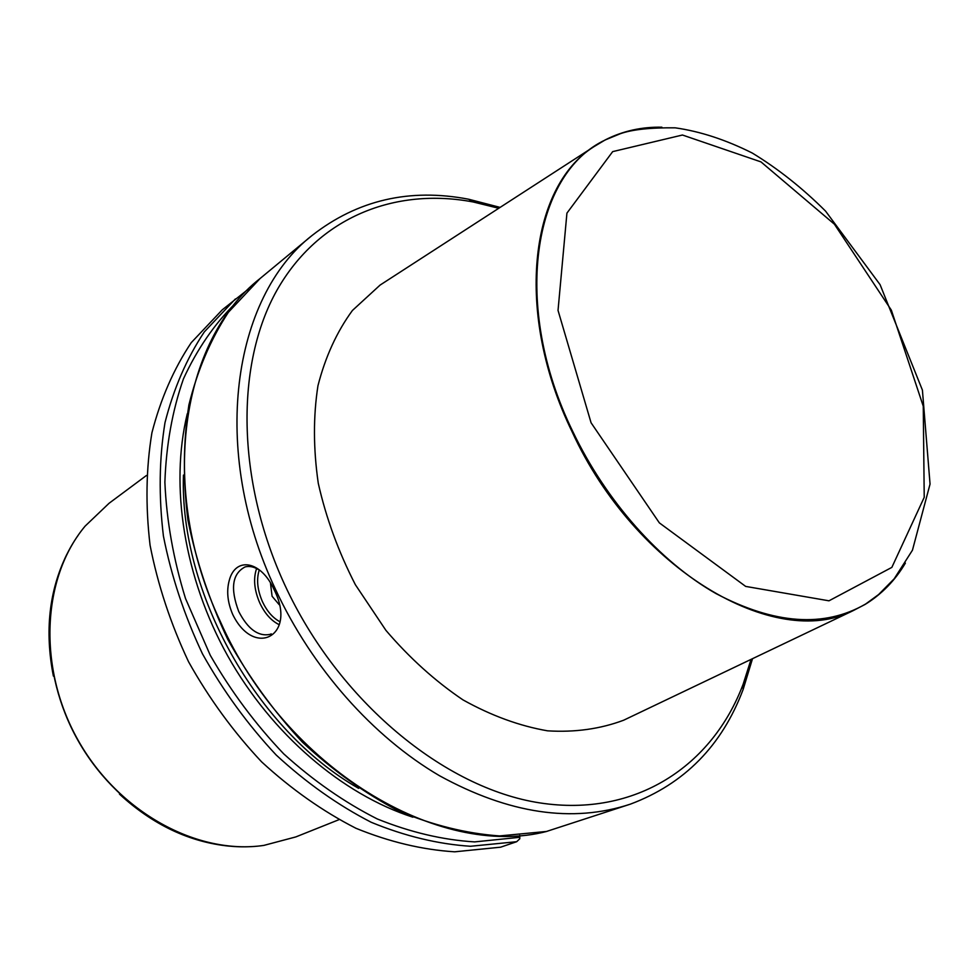 <?xml version="1.0" encoding="UTF-8"?>
<svg xmlns="http://www.w3.org/2000/svg" width="979" height="979" viewBox="0 0 979 979"><rect width="100%" height="100%" fill="white"/><g stroke="black" fill="none" stroke-linecap="round" stroke-linejoin="round"><path stroke-width="1.47" d="M752.508 658.696L743.098 689.571C721.951 745.692 684.382 783.885 630.403 804.138C572.519 823.253 508.884 813.782 439.473 775.711C373.072 736.832 312.203 668.412 275.454 589.236C209.616 450.169 232.464 297.261 312.068 235.474C357.531 200.01 409.712 187.931 468.586 199.214L500.11 207.401M274.23 589.958C297.42 635.714 254.197 658.72 232.696 614.42C227.556 602.379 226.394 591.083 229.221 580.547C235.437 556.194 261.258 560.661 274.23 589.958M546.404 831.489L630.403 804.138M519.702 835.405L519.812 838.758L516.679 841.707L500.612 847.19L454.623 851.816C422.243 849.748 389.348 841.903 355.928 828.271C322.801 811.346 291.375 789.209 261.626 761.87C233.504 731.925 209.139 698.565 188.568 661.78C170.64 623.745 157.815 584.891 150.068 545.217C145.43 505.898 146.042 468.427 151.916 432.791C160.654 398.906 173.76 368.85 191.272 342.626L222.282 309.805L248.299 289.184M412.869 817.196C342.161 794.336 271.66 734.213 227.74 655.942C184.04 577.549 169.734 486.012 187.27 413.799M751.052 659.393L743.183 684.113C712.528 765.7 635.836 817.612 539.918 802.915C444.331 788.303 338.367 701.062 284.754 584.83C236.11 479.465 235.596 363.637 276.959 290.225C318.664 216.726 395.528 187.209 473.285 201.992L498.752 208.282M385.75 281.414L380.097 285.073L352.428 310.465C336.862 331.722 325.371 356.809 317.955 385.738C313.194 416.418 313.304 448.933 318.273 483.283C326.08 517.952 338.453 551.764 355.377 584.72L385.922 630.366C409.528 657.961 435.214 681.151 462.994 699.899C491.323 715.673 519.519 725.977 547.604 730.836C574.991 732.512 600.347 728.963 623.696 720.201L629.399 717.472M271.269 633.866L269.91 634.429C258.211 636.68 247.834 629.044 238.754 611.545C230.114 588.612 232.219 573.731 245.08 566.927C250.086 565.654 255.47 567.135 261.209 571.393M279.174 604.667L272.076 596.248L270.449 582.897M146.373 475.537L109.048 503.292L85.112 526.127C42.024 577.647 37.226 667.482 77.892 739.867C118.337 812.386 197.428 855.23 263.84 845.403L295.817 836.923L338.844 819.729M50.272 612.683C47.983 633.364 49.048 654.523 53.502 676.171L53.38 676.061C44.642 631.308 49.072 590.851 66.67 554.677M898.428 573.388C889.213 586.176 878.077 596.529 865.044 604.459L853.223 610.602C775.221 650.962 635.383 569.802 572.042 431.641C514.538 313.488 529.321 187.503 593.617 146.874L605.046 140.009C618.777 132.948 633.609 128.836 649.542 127.711M546.98 831.367C439.29 859.599 285.758 769.102 220.385 621.665C157.484 488.191 181.262 339.897 260.133 278.477L312.068 235.474M516.679 841.707L470.507 846.272C437.968 844.131 404.89 836.139 371.249 822.299C337.902 805.142 306.231 782.735 276.237 755.066C247.858 724.766 223.273 691.015 202.469 653.837C184.333 615.387 171.313 576.129 163.42 536.076C158.647 496.39 159.173 458.588 164.986 422.671C173.675 388.516 186.781 358.265 204.317 331.893L235.388 298.95M519.849 837.29L474.595 841.903C442.716 839.933 410.274 832.272 377.258 818.946C344.498 802.376 313.304 780.667 283.69 753.83C255.605 724.399 231.13 691.553 210.277 655.294L185.496 598.475C173.43 559.29 166.552 520.547 164.876 482.255C166.197 444.968 172.39 410.482 183.465 378.812C197.06 349.295 214.377 324.11 235.425 303.257M358.644 788.364C256.62 730.334 179.475 592.381 183.452 475.084M278.966 624.565C271.207 620.686 264.832 613.539 259.851 603.113C254.21 590.129 253.133 578.601 256.62 568.518M259.251 570.011C256.278 579.409 257.367 590.019 262.519 601.84C267.034 611.3 272.811 617.908 279.847 621.677M78.149 535.329C41.118 587.645 39.503 671.729 77.659 739.867C115.73 808.054 188.213 850.714 252.178 846.554M591.071 422.769L659.356 522.872L745.668 586.409L828.98 600.812L891.857 567.379L924.225 497.32L923.258 406.212L891.343 310.147L834.389 224.179L760.989 161.902L682.449 135.016L612.683 151.623L566.927 213.128L558.03 310.392L591.071 422.769M905.379 563.109C895.124 580.449 881.834 594.106 865.522 604.08C824.306 627.894 774.45 624.394 715.979 593.568C660.14 561.848 606.05 501.272 572.678 431.298C511.381 305.656 532.809 173.381 605.609 139.801C622.779 131.015 641.539 126.817 661.877 127.197M546.661 831.452L499.461 835.931C466.31 833.545 432.706 825.211 398.637 810.955C364.886 793.345 332.848 770.449 302.523 742.266C273.826 711.452 248.911 677.187 227.801 639.458C209.371 600.47 196.081 560.673 187.919 520.069C182.902 479.832 183.22 441.456 188.898 404.939C197.489 370.16 210.656 339.26 228.413 312.252L260.133 278.477M473.285 201.992L468.586 199.214M743.183 684.113L743.098 689.571M119.438 793.957L119.475 794.116C152.883 824.807 189.51 842.16 229.355 846.162M605.046 140.009L620.466 133.658C632.348 129.497 650.594 127.564 675.216 127.833C700.083 131.357 725.757 139.752 752.227 153.018C777.975 168.682 802.425 188.054 825.578 211.134L880.072 284.644L922.414 390.107L930.05 484.079L912.452 550.198L894.182 578.809L878.64 594.51L865.044 604.459M593.617 146.874L380.097 285.073M853.223 610.602L623.696 720.201"/></g></svg>
